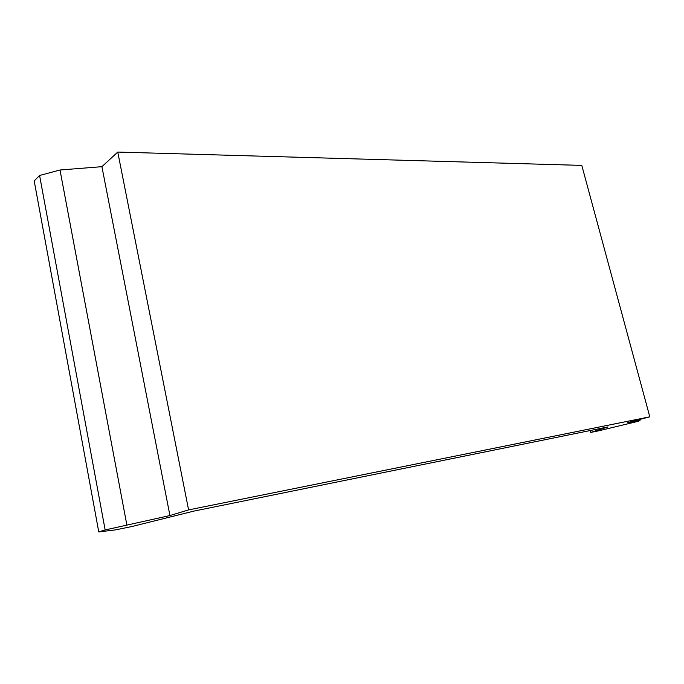 <?xml version="1.0" encoding="UTF-8"?>
<svg xmlns="http://www.w3.org/2000/svg" width="684" height="684" viewBox="0 0 684 684"><rect width="100%" height="100%" fill="white"/><g stroke="black" fill="none" stroke-linecap="round" stroke-linejoin="round"><path stroke-width="1.03" d="M193.769 511.128L607.956 426.927L590.719 432.433L599.056 430.732L638.352 421.276L640.01 420.455L627.715 422.601L649.8 416.821L188.596 509.905L169.931 515.548L105.148 529.946L98.77 531.93L115.51 529.886L132.174 526.466L193.769 511.128M98.77 531.93L34.2 180.918L39.586 175.472L60.004 170L101.907 166.674L117.759 152.07L581.793 165.4L649.8 416.821M117.759 152.07L188.596 509.905M639.737 419.454L640.01 420.455M590.224 430.527L590.719 432.433M39.586 175.472L105.148 529.946M60.004 170L126.822 524.816M101.907 166.674L169.931 515.548"/></g></svg>
